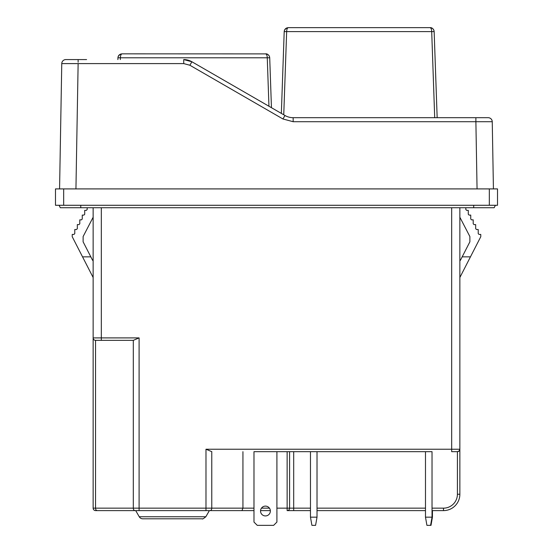 <?xml version="1.0" encoding="UTF-8"?>
<svg xmlns="http://www.w3.org/2000/svg" width="553" height="553" viewBox="0 0 553 553"><rect width="100%" height="100%" fill="white"/><g stroke="black" fill="none" stroke-linecap="round" stroke-linejoin="round"><path stroke-width="0.83" d="M276.908 451.677L276.908 522.073L273.638 525.35L257.263 525.35L253.986 522.073L253.986 451.677L317.021 451.677L317.021 517.166L310.468 517.166L310.468 451.677M270.362 511.027A4.915 4.915 0 0 1 262.993 515.278A4.915 4.915 0 0 1 262.993 506.769A4.915 4.915 0 0 1 270.362 511.027M432.439 510.613L432.439 517.166L425.485 517.166L425.485 451.677L432.031 451.677L432.031 517.166L430.587 525.35L426.923 525.35L425.485 517.166M432.439 517.166L430.994 525.35L430.587 525.35M317.021 517.166L315.576 525.35L311.913 525.35L310.468 517.166M425.485 451.677L317.021 451.677M432.031 451.677L253.986 451.677M451.677 451.677L457.407 451.677L451.677 451.677L451.677 207.741M75.941 188.912L78.132 63.595L61.763 63.595L59.572 188.912M65.862 59.572L65.855 59.572A4.092 4.092 90 0 0 61.763 63.595A4.092 4.092 0 0 1 65.855 59.572L86.586 59.572M72.982 59.572L66.989 59.572M78.132 59.572L74.309 59.572L78.132 59.572L78.132 62.206M282.936 118.971L189.866 65.24L191.912 61.77L284.982 115.501L282.936 118.971L293.166 121.715L293.166 117.692A16.369 16.369 0 0 1 284.982 115.501A16.369 16.369 -0 0 0 293.166 117.692L478.214 117.692M478.608 117.692L480.792 117.692M481.034 117.692L487.027 117.692M293.166 121.715L475.884 121.715L475.884 117.692L488.161 117.692A4.092 4.092 0 0 1 492.253 121.715L493.428 188.912M492.253 121.715L475.884 121.715L475.884 117.692L437.16 117.692L434.153 31.597L431.699 31.597C431.61 29.261 431.064 27.947 430.061 27.65L288.293 27.65L286.896 27.892L284.767 29.662M191.912 61.77A16.369 16.369 0 0 0 183.727 59.572L191.912 61.77M183.727 59.572A16.369 16.369 0 0 1 186.257 59.772A16.369 16.369 0 0 0 183.727 59.572L183.727 63.595L78.132 63.595M271.454 107.697L269.712 57.795L117.934 57.795L117.872 59.572M284.201 31.597L286.654 31.597C286.744 29.261 287.29 27.947 288.293 27.65C285.797 27.947 284.429 29.261 284.201 31.597L281.346 113.4M265.634 53.841C268.212 53.606 269.657 56.351 269.712 57.775C269.484 55.459 268.122 54.139 265.627 53.841C266.622 54.139 267.168 55.459 267.258 57.795L268.952 106.245M269.449 56.475L269.131 55.825M266.214 53.89L122.019 53.841L120.609 54.097L118.494 55.86M120.678 54.07L119.607 54.636M118.715 55.528L117.996 57.194M117.934 57.795C118.162 55.459 119.524 54.139 122.019 53.841C121.024 54.139 120.478 55.459 120.388 57.795L120.326 59.572M284.263 31.003L284.982 29.337M285.887 28.424L286.938 27.878M434.105 31.106L434.153 31.597C433.925 29.261 432.557 27.947 430.061 27.65L431.388 27.871M433.573 29.634L433.932 30.415M459.861 207.741L459.861 494.244A16.369 16.369 0 0 1 443.492 510.613L432.031 510.613M459.861 449.223L459.142 450.958L457.407 451.677A2.454 2.454 0 0 0 459.861 449.223L205.986 449.223L205.986 510.613L95.593 510.613A2.454 2.454 0 0 1 93.139 508.159L93.139 337.897L93.139 508.159A2.454 2.454 0 0 0 95.593 510.613L135.043 510.613A2.454 1.735 90 0 1 133.308 508.159L95.538 508.159A2.454 1.735 90 0 0 97.273 510.613L97.273 510.613M101.323 207.741L101.323 337.897L139.093 337.897L133.308 340.351L95.593 340.351A2.454 2.454 0 0 1 93.139 337.897L93.139 207.741M93.139 220.834L93.139 224.926L93.139 220.834M93.139 285.507L93.139 277.516L82.549 256.855L90.823 256.855L92.469 260.055A1.638 1.638 0 0 0 93.139 260.746L93.139 251.94M93.139 260.746A1.638 1.638 0 0 1 92.469 260.055M85.902 263.401L93.139 277.516M93.139 217.232L83.123 236.546L83.109 241.799L90.823 256.855M87.174 207.741L87.174 209.539L86.358 210.361L84.713 210.361L84.713 214.288L83.897 215.103L82.252 215.103L82.252 219.036L81.429 219.852L79.791 219.852L79.791 223.785L78.968 224.601L77.33 224.601L77.33 228.693L76.508 229.516L74.779 229.516L74.779 233.608L73.964 234.424L72.236 234.424L72.215 236.698L82.549 256.855M467.098 263.401L459.861 277.516L470.451 256.855L462.177 256.855L460.531 260.055A1.638 1.638 0 0 1 459.861 260.746A1.638 1.638 0 0 0 460.531 260.055M462.177 256.855L469.891 241.799L469.877 236.546L459.861 217.232M465.826 207.741L465.826 209.539L466.642 210.361L468.287 210.361L468.287 214.288L469.103 215.103L470.748 215.103L470.748 219.036L471.571 219.852L473.209 219.852L473.209 223.785L474.032 224.601L475.67 224.601L475.67 228.693L476.492 229.516L478.221 229.516L478.221 233.608L479.036 234.424L480.764 234.424L480.785 236.698L470.451 256.855M310.468 510.613L287.138 510.613A2.454 2.454 0 0 0 289.599 508.159L287.138 508.159L287.138 510.613M270.341 510.613L260.553 510.613L270.341 510.613M253.986 510.613L205.986 510.613L253.986 510.613M210.036 510.613L209.373 510.613L205.834 516.758L139.245 516.758L135.706 510.613L210.036 510.613A2.454 1.735 90 0 0 211.771 508.159L139.093 508.159L139.093 510.613L135.043 510.613M425.485 510.613L317.021 510.613M139.245 516.758A4.092 4.092 90 0 0 142.792 518.804L202.287 518.804L142.792 518.804M242.94 451.677L242.94 508.159L241.924 510.613M289.599 451.677L289.599 508.159L293.691 508.159L293.691 510.613M211.834 451.677L205.986 449.223M101.323 340.351L95.593 340.351L101.323 340.351L101.323 337.897L93.139 337.897M55.48 188.912L497.52 188.912L497.52 205.281L55.48 205.281L55.48 188.912L55.48 205.281M495.391 205.281L494.161 207.741L60.312 207.741L59.081 205.281M475.884 121.715L477.059 188.912M189.866 65.24L183.727 63.595M434.706 117.692L431.699 31.597L286.654 31.597L283.751 114.789M443.492 510.613L443.492 508.159L432.031 508.159M425.485 508.159L317.021 508.159M310.468 508.159L293.691 508.159L293.691 451.677M287.138 451.677L287.138 508.159L276.908 508.159M269.435 508.159L261.458 508.159M253.986 508.159L211.771 508.159L211.771 451.677M139.093 337.897L139.093 508.159L133.308 508.159L133.308 340.351M95.538 340.351L95.538 508.159L93.139 508.159M457.407 451.677L457.407 494.244L459.861 494.244M457.407 494.244A13.915 13.915 0 0 1 443.492 508.159M489.329 188.912L489.329 205.281M63.671 188.912L63.671 205.281M80.779 207.741L80.779 205.281M473.7 207.741L473.7 205.281M434.153 31.576C434.098 30.159 432.653 27.408 430.068 27.65M205.834 516.758C203.428 518.693 202.246 519.378 202.287 518.804"/></g></svg>

